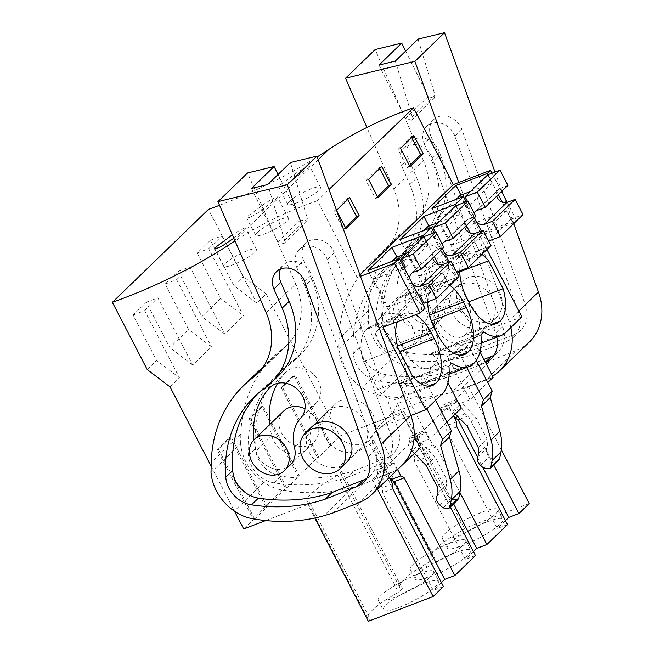 <?xml version="1.0" encoding="UTF-8"?>
<svg xmlns="http://www.w3.org/2000/svg" width="654" height="654" viewBox="0 0 654 654"><rect width="100%" height="100%" fill="white"/><g stroke="black" fill="none" stroke-linecap="round" stroke-linejoin="round"><path stroke-width="0.49" stroke-dasharray="3.27 2.45" d="M505.542 332.649L455.47 351.811A48.11 24.778 -110.9 0 1 450.908 354.754A48.11 24.778 -110.9 0 1 447.115 355.588L469.997 399.741L487.77 382.557M479.987 351.811L471.804 336.017L455.47 351.811M483.993 332.15L456.181 342.794A48.11 24.778 -110.9 0 0 469.376 347.07L447.115 355.588M521.876 316.855L471.804 336.017M147.199 369.51L156.592 360.419L133.073 315.056L146.316 302.254L169.827 347.617L188.614 329.444L165.102 284.081L178.346 271.271L201.857 316.634L220.643 298.461L197.132 253.098L210.367 240.296L233.887 285.659L256.744 303.055L266.137 293.965L243.28 276.568L208.454 209.394M219.54 205.299A769.823 644.492 -134 0 0 317.19 156.903M486.968 249.517L479.071 234.279L516.3 220.022L507.161 202.388M501.544 191.548L492.012 173.163M493.745 465.002L468.28 415.879L464.896 413.9L458.045 400.698L455.813 402.856L454.514 400.362L468.64 386.702L493.198 377.301M468.64 386.702L501.299 449.715M529.217 503.572L464.43 528.367L462.509 530.222L401.932 413.361A48.878 8.992 -27.4 0 0 371.055 439.3A48.878 8.992 -27.4 0 0 373.753 440.616L369.902 444.344A48.878 8.992 -27.4 0 0 339.034 470.275A48.878 8.992 -27.4 0 0 341.731 471.591L337.873 475.319A48.878 8.992 -27.4 0 0 307.004 501.258A48.878 8.992 -27.4 0 0 309.702 502.574L307.772 504.438L314.811 518.017M266.137 293.965L339.778 436.022L403.853 411.497L464.43 528.367M460.105 350.552A24.86 20.814 -134 0 0 466.139 346.726A24.86 20.814 -134 0 0 466.547 317.656A24.86 20.814 -134 0 0 437.616 307.167A24.86 20.814 -134 0 0 431.575 310.993A24.86 20.814 -134 0 0 431.174 340.072A24.86 20.814 -134 0 0 460.105 350.552M385.181 314.656A21.647 18.124 -134 0 0 379.925 317.991A21.647 18.124 -134 0 0 379.573 343.309A21.647 18.124 -134 0 0 404.769 352.449A21.647 18.124 -134 0 0 410.033 349.113A21.647 18.124 -134 0 0 410.385 323.787A21.647 18.124 -134 0 0 385.181 314.656M455.282 413.982L452.83 411.48L461.176 408.284M420.318 447.802L411.971 450.99L420.8 442.456L429.147 439.259L446.919 422.075M397.657 469.719L393.994 462.656L391.754 464.814L390.463 462.321L380.293 466.212L376.508 469.874L386.678 465.983L372.559 479.644L396.618 470.43M390.463 462.321L418.707 435L408.537 438.891L412.322 435.237L422.492 431.346L450.737 404.025L440.567 407.916L444.344 404.254L454.514 400.362M469.997 399.741L461.65 402.938L475.973 417.587L486.993 438.859L487.68 444.524L486.527 448.448C485.791 451.53 486.731 454.326 489.339 456.844L492.773 459.876L498.683 460.22M452.83 411.48L461.65 402.938M476.308 360.444L469.376 347.07M382.991 327.213L479.071 234.279M459.729 270.846A35.283 18.173 -110.9 0 1 465.239 253.973A35.283 18.173 -110.9 0 1 468.893 251.496A35.283 18.173 -110.9 0 1 481.916 254.414M397.428 321.686A35.283 18.173 -110.9 0 1 401.18 315.931A35.283 18.173 -110.9 0 1 404.842 313.454A35.283 18.173 -110.9 0 1 415.38 314.819M427.708 301.821A35.283 18.173 -110.9 0 1 433.21 284.948A35.283 18.173 -110.9 0 1 436.872 282.479A35.283 18.173 -110.9 0 1 449.887 285.389M447.965 382.794L432.408 352.776L430.888 354.239L480.96 335.077M432.408 352.776L454.669 344.257L456.181 342.794M454.669 344.257L466.686 367.442M233.887 285.659L243.28 276.568M197.132 253.098L208.683 248.683L243.509 315.857L220.643 298.461M208.683 248.683L221.927 235.873L256.744 303.055M331.349 444.924L295.077 374.946L282.471 387.143L318.743 457.121L339.778 436.022M330.066 445.415L293.793 375.437L281.187 387.634L317.46 457.612L298.036 476.39L261.763 406.412L249.158 418.609L285.43 488.587L266.014 507.373L229.742 437.395L217.128 449.592L253.4 519.57L243.697 528.963M211.152 466.179L234.508 511.24M170.056 386.906L179.449 377.816L156.592 360.419M133.073 315.056L144.632 310.634L179.449 377.816M144.632 310.634L157.867 297.832L192.693 365.014L211.479 346.841L188.614 329.444M165.102 284.081L176.662 279.659L211.479 346.841M176.662 279.659L189.897 266.848L224.723 334.031L243.509 315.857M318.743 457.121L317.46 457.612M403.853 411.497L401.932 413.361M265.655 520.559L307.772 504.438M254.684 519.08L267.298 506.883L231.026 436.905L218.411 449.102L254.684 519.08L253.4 519.57M267.298 506.883L266.014 507.373M286.714 488.097L299.328 475.899L263.047 405.921L250.441 418.119L286.714 488.097L285.43 488.587M299.328 475.899L298.036 476.39M473.414 551.6L465.296 559.448L414.677 461.789L414.44 456.762L407.597 443.551L409.829 441.393L408.537 438.891M475.466 555.557L465.296 559.448M441.393 582.575L433.275 590.423L382.647 492.764L382.41 487.745L375.568 474.534L377.808 472.368L376.508 469.874M443.445 586.532L433.275 590.423M309.702 502.574L370.278 619.436L368.349 621.3M370.278 619.436A48.878 8.992 152.6 0 1 367.581 618.12A48.878 8.992 152.6 0 1 398.45 592.181L402.308 588.461A48.878 8.992 152.6 0 1 399.61 587.145A48.878 8.992 152.6 0 1 430.479 561.206L369.902 444.344M373.753 440.616L434.33 557.478L430.479 561.206M434.33 557.478A48.878 8.992 152.6 0 1 431.632 556.162A48.878 8.992 152.6 0 1 462.509 530.222M505.444 520.617L497.326 528.473L446.707 430.806L446.469 425.787L439.619 412.576L441.859 410.41L440.567 407.916M507.496 524.573L497.326 528.473M487.328 521.778A31.278 5.755 152.6 0 1 502.795 519.276A31.278 5.755 152.6 0 1 490.892 531.105A31.278 5.755 152.6 0 1 462.738 545.559A31.278 5.755 152.6 0 1 447.271 548.06A31.278 5.755 152.6 0 1 459.173 536.231A31.278 5.755 152.6 0 1 487.328 521.778M398.687 607.517A31.278 5.755 152.6 0 1 383.211 610.019A31.278 5.755 152.6 0 1 395.122 598.189A31.278 5.755 152.6 0 1 423.269 583.736A31.278 5.755 152.6 0 1 438.744 581.234A31.278 5.755 152.6 0 1 426.833 593.064A31.278 5.755 152.6 0 1 398.687 607.517M455.298 552.753A31.278 5.755 152.6 0 1 470.774 550.251A31.278 5.755 152.6 0 1 458.863 562.08A31.278 5.755 152.6 0 1 430.708 576.534A31.278 5.755 152.6 0 1 415.241 579.035A31.278 5.755 152.6 0 1 427.152 567.206A31.278 5.755 152.6 0 1 455.298 552.753M431.983 208.601L457.735 258.289L481.696 235.113L513.153 223.071L516.3 220.022M457.735 258.289L489.192 246.247L481.123 254.054L449.666 266.096L425.713 289.264L457.162 277.231L449.094 285.03L420.383 296.025M367.932 270.56L393.683 320.247L417.636 297.071L419.083 296.524M393.683 320.247L425.141 308.206M488.064 174.675L498.389 194.598M502.337 202.209L513.153 223.071M360.444 276.299L357.231 277.525L359.945 274.909M357.231 277.525L317.427 200.729L329.011 189.521M317.427 200.729A518.14 433.782 -134 0 0 234.999 240.901M307.609 168.315L309.44 165.895L305.876 167.13L297.57 172.076L280.591 184.624L278.817 187.15L282.52 186.153L290.85 181.215L307.609 168.315M233.838 238.236L243.558 230.273L245.389 227.854L241.432 229.292L232.342 234.786M275.579 199.298L277.41 196.879L273.846 198.105L265.54 203.051L248.561 215.607L246.787 218.134L250.49 217.128L258.829 212.198L275.579 199.298M468.19 277.59A24.86 20.814 -134 0 0 462.149 281.416A24.86 20.814 -134 0 0 461.749 310.495A24.86 20.814 -134 0 0 490.68 320.975A24.86 20.814 -134 0 0 496.721 317.149A24.86 20.814 -134 0 0 497.122 288.079A24.86 20.814 -134 0 0 468.19 277.59M415.445 285.381A21.647 18.124 46 0 1 440.649 294.521A21.647 18.124 46 0 1 440.289 319.839A21.647 18.124 46 0 1 435.033 323.174A21.647 18.124 46 0 1 409.829 314.043A21.647 18.124 46 0 1 410.189 288.716A21.647 18.124 46 0 1 415.445 285.381M429.147 439.259L400.379 383.759L401.891 382.296A48.11 24.778 -110.9 0 0 418.879 385.737A48.11 24.778 -110.9 0 0 423.44 382.786A48.11 24.778 -110.9 0 0 423.759 382.476A48.11 24.778 -110.9 0 0 424.078 382.181A48.11 24.778 -110.9 0 0 430.888 354.239M467.144 426.122L475.973 417.587M455.813 402.856L445.644 406.755L444.344 404.254M445.644 406.755L447.876 404.589L453.598 415.617M477.6 457.359L482.807 467.397M450.737 404.025L452.028 406.518L441.859 410.41M459.893 492.454L436.259 446.854L432.866 444.884L426.024 431.673L423.784 433.839L422.492 431.346M453.451 415.748L449.789 408.685L452.028 406.518M423.784 433.839L413.614 437.73L412.322 435.237M413.614 437.73L415.854 435.564L422.697 448.775L426.089 450.745L453.606 503.825M418.707 435L419.999 437.501L409.829 441.393M450.304 507.014L424.847 457.89L424.609 452.87L417.759 439.66L419.999 437.501M483.306 399.815L492.135 391.272M451.963 363.133L401.891 382.296M435.621 400.281L422.639 375.241L421.127 376.704L448.938 366.06M422.639 375.241L400.379 383.759M459.746 271.835L453.974 274.042A35.283 18.173 69.1 0 0 434.231 264.764A35.283 18.173 69.1 0 0 430.569 267.241L465.239 253.973M430.569 267.241A35.283 18.173 69.1 0 0 432.343 311.745L435.245 317.345A35.283 18.173 69.1 0 0 461.724 336.875A35.283 18.173 69.1 0 0 465.386 334.407L492.012 324.212M465.386 334.407A35.283 18.173 69.1 0 0 468.46 301.993L468.771 301.87M453.974 274.042L468.46 301.993M430.667 319.111L428.689 315.277A35.283 18.173 69.1 0 0 402.202 295.747A35.283 18.173 69.1 0 0 398.548 298.216L433.21 284.948M398.548 298.216A35.283 18.173 69.1 0 0 400.313 342.721L403.216 348.32A35.283 18.173 69.1 0 0 429.703 367.859A35.283 18.173 69.1 0 0 433.357 365.382L459.991 355.187M433.357 365.382A35.283 18.173 69.1 0 0 435.899 331.226M210.367 240.296L221.927 235.873M250.441 418.119L249.158 418.609M263.047 405.921L261.763 406.412M282.471 387.143L281.187 387.634M295.077 374.946L293.793 375.437M224.723 334.031L201.857 316.634M178.346 271.271L189.897 266.848M192.693 365.014L169.827 347.617M341.731 471.591L402.308 588.461M337.873 475.319L398.45 592.181M468.28 415.879L460.163 418.985M456.876 426.915L446.707 430.806M436.259 446.854L426.089 450.745M424.847 457.89L414.677 461.789M450.279 543.065A31.278 5.755 152.6 0 1 465.754 540.572A31.278 5.755 152.6 0 1 453.843 552.401A31.278 5.755 152.6 0 1 425.689 566.855A31.278 5.755 152.6 0 1 410.221 569.356A31.278 5.755 152.6 0 1 422.132 557.527A31.278 5.755 152.6 0 1 450.279 543.065M482.309 512.09A31.278 5.755 152.6 0 1 497.776 509.589A31.278 5.755 152.6 0 1 485.873 521.418A31.278 5.755 152.6 0 1 457.718 535.871A31.278 5.755 152.6 0 1 442.251 538.373A31.278 5.755 152.6 0 1 454.154 526.544A31.278 5.755 152.6 0 1 482.309 512.09M464.896 413.9L457.841 416.606M458.045 400.698L447.876 404.589M424.005 236.634L434.338 256.556M438.278 264.167L449.094 285.03M434.117 232.767L442.406 248.749M449.265 261.992L457.162 277.231M399.954 239.585L425.713 289.264M428.934 226.096L449.666 266.096M456.034 205.658L466.359 225.581M470.308 233.192L481.123 254.054M466.147 201.784L474.428 217.774M481.295 231.009L489.192 246.247M460.964 195.113L481.696 235.113M368.545 179.384L365.978 180.365L375.412 198.554L377.979 197.573M377.464 196.576L375.412 198.554M381.789 166.574L379.222 167.555L379.737 168.56M365.978 180.365L379.222 167.555M400.575 148.401L398.008 149.382L407.434 167.579L410.009 166.598M409.486 165.593L407.434 167.579M413.81 135.599L411.243 136.58L411.767 137.577M398.008 149.382L411.243 136.58M257.292 232.44A18.492 3.401 -27.4 0 0 255.673 235.285A18.492 3.401 -27.4 0 0 269.129 231.998A18.492 3.401 -27.4 0 0 286.893 221.117A18.492 3.401 -27.4 0 0 288.504 218.273A18.492 3.401 -27.4 0 0 275.056 221.559A18.492 3.401 -27.4 0 0 257.292 232.44M289.313 201.465A18.492 3.401 -27.4 0 0 287.703 204.31A18.492 3.401 -27.4 0 0 301.151 201.023A18.492 3.401 -27.4 0 0 318.915 190.134A18.492 3.401 -27.4 0 0 320.534 187.289A18.492 3.401 -27.4 0 0 307.078 190.576A18.492 3.401 -27.4 0 0 289.313 201.465M449.789 408.685L439.619 412.576M456.631 421.887L446.469 425.787M432.866 444.884L422.697 448.775M426.024 431.673L415.854 435.564M417.759 439.66L407.597 443.551M424.609 452.87L414.44 456.762M372.559 479.644L377.415 489.012M397.019 470.046L375.715 428.95L410.867 415.503M283.844 410.925A21.647 18.124 -134 0 0 283.493 436.251A21.647 18.124 -134 0 0 308.688 445.382A21.647 18.124 -134 0 0 313.953 442.047A21.647 18.124 -134 0 0 305.001 408.799M341.535 400.109A24.86 20.814 -134 0 0 335.494 403.935A24.86 20.814 -134 0 0 335.085 433.005A24.86 20.814 -134 0 0 364.025 443.494A24.86 20.814 -134 0 0 370.058 439.668A24.86 20.814 -134 0 0 370.466 410.589A24.86 20.814 -134 0 0 341.535 400.109M389.293 477.518L385.737 470.643L387.969 468.477L377.808 472.368M386.678 465.983L387.969 468.477M426.792 408.815L419.696 395.122L397.436 403.641L414.235 436.054M397.436 403.641A48.11 24.778 -110.9 0 1 392.048 413.156L375.715 428.95M146.316 302.254L157.867 297.832M218.411 449.102L217.128 449.592M231.026 436.905L229.742 437.395M391.754 464.814L381.584 468.714L383.824 466.547L389.441 477.379M381.584 468.714L380.293 466.212M392.817 488.873L382.647 492.764M418.249 574.048A31.278 5.755 152.6 0 1 433.725 571.547A31.278 5.755 152.6 0 1 421.814 583.376A31.278 5.755 152.6 0 1 393.667 597.83A31.278 5.755 152.6 0 1 378.192 600.331A31.278 5.755 152.6 0 1 390.103 588.502A31.278 5.755 152.6 0 1 418.249 574.048M385.737 470.643L375.568 474.534M392.58 483.846L382.41 487.745M411.971 450.99L414.423 453.5M420.8 442.456L435.114 457.105L446.142 478.376L446.829 484.042L445.668 487.958C444.941 491.056 445.881 493.852 448.489 496.353L451.922 499.386L457.833 499.738M426.294 465.64L435.114 457.105M421.127 376.704A48.11 24.778 -110.9 0 1 419.696 395.122M412.592 376.295L377.93 389.563A35.283 18.173 69.1 0 0 397.673 398.834A35.283 18.173 69.1 0 0 401.335 396.365A35.283 18.173 69.1 0 0 399.561 351.86L396.659 346.26A35.283 18.173 69.1 0 0 370.18 326.722A35.283 18.173 69.1 0 0 366.518 329.199L401.18 315.931M366.518 329.199A35.283 18.173 69.1 0 0 363.444 361.613L398.106 348.345M363.444 361.613L377.93 389.563M401.335 396.365L427.961 386.171M396.904 257.071L417.636 297.071M336.524 210.359L333.949 211.34L343.383 229.538L345.95 228.557M345.435 227.551L343.383 229.538M349.759 197.557L347.192 198.538L347.707 199.535M333.949 211.34L347.192 198.538M225.262 263.423A18.492 3.401 -27.4 0 0 223.652 266.268A18.492 3.401 -27.4 0 0 237.1 262.982A18.492 3.401 -27.4 0 0 254.864 252.092A18.492 3.401 -27.4 0 0 256.474 249.248A18.492 3.401 -27.4 0 0 243.026 252.534A18.492 3.401 -27.4 0 0 225.262 263.423M393.994 462.656L383.824 466.547M451.252 430.896L442.456 439.325M476.889 222.507A8.02 6.712 46 0 1 474.281 213.31M467.446 201.293L469.441 205.135L437.477 217.373L451.84 245.078L483.805 232.849L488.154 241.244L488.661 241.048M476.938 210.514L499.64 188.565A8.02 6.712 -134 0 0 498.234 189.554A8.02 6.712 -134 0 0 496.754 196.184M460.171 195.415L474.534 223.128L506.498 210.89L510.856 219.294L523.053 214.626M487.786 174.782L492.135 183.185L470.569 191.434M499.64 188.565L507.896 185.401M469.441 205.135L492.135 183.185M437.477 217.373L456.067 199.388M451.84 245.078L474.534 223.128M483.805 232.849L506.498 210.89M488.154 241.244L510.856 219.294M444.859 253.482A8.02 6.712 46 0 1 442.259 244.294M435.417 232.268L437.412 236.119L405.447 248.348L419.811 276.062L451.775 263.824L456.132 272.228L456.639 272.031M444.916 241.498L467.61 219.54A8.02 6.712 -134 0 0 466.212 220.537A8.02 6.712 -134 0 0 464.724 227.159M428.141 226.398L442.505 254.104L474.469 241.874L478.826 250.269L491.023 245.602M455.756 205.765L460.105 214.16L438.54 222.417M467.61 219.54L475.875 216.376M437.412 236.119L460.105 214.16M405.447 248.348L424.037 230.363M419.811 276.062L442.505 254.104M451.775 263.824L474.469 241.874M456.132 272.228L478.826 250.269M412.829 284.465A8.02 6.712 46 0 1 409.706 278.432M404.082 267.592L373.418 279.332L387.781 307.037L418.454 295.306M412.887 272.473L435.58 250.523A8.02 6.712 -134 0 0 434.182 251.512A8.02 6.712 -134 0 0 432.695 258.142M396.12 257.374L410.483 285.087L442.447 272.849L446.796 281.253L458.994 276.585M423.727 236.74L428.084 245.144L406.51 253.392M435.58 250.523L443.845 247.359M405.382 267.094L428.084 245.144M373.418 279.332L392.016 261.338M387.781 307.037L410.483 285.087M419.745 294.807L442.447 272.849M424.103 303.203L446.796 281.253M529.274 342.116A56.13 46.998 -134 0 1 516.161 350.552L486.527 379.214A56.13 46.998 -134 0 0 492.626 376.189M510.839 327.523A56.13 46.998 -134 0 0 508.812 320.656L458.773 182.507M494.988 172.027L501.929 191.181M503.261 194.876L513.692 223.668M380.653 254.12A144.338 120.843 -134 0 0 371.17 262.229A144.338 120.843 -134 0 0 338.846 339.238L338.608 348.974A47.252 39.559 -134 0 0 361.883 387.65A43.303 36.256 -134 0 0 380.252 395.335A184.436 154.409 -134 0 0 451.342 392.384L460.359 389.629L489.985 360.967L480.968 363.722A184.436 154.409 46 0 1 409.886 366.673A43.303 36.256 46 0 1 391.509 358.989A47.252 39.559 46 0 1 368.235 320.313L368.472 310.576A144.338 120.843 46 0 1 400.804 233.568A144.338 120.843 46 0 1 410.287 225.458L380.653 254.12A64.149 53.71 -134 0 0 384.871 250.523A64.149 53.71 -134 0 0 393.741 189.202L366.927 127.432M486.527 379.214L460.359 389.629M496.803 337.194A28.424 23.797 -134 0 0 495.732 333.507L432.22 158.186A18.132 15.181 -134 0 0 404.041 148.303A18.132 15.181 -134 0 0 401.531 165.634L409.788 184.649A78.039 65.335 -134 0 1 398.989 259.237A78.039 65.335 -134 0 1 392.563 264.568A128.838 107.861 -134 0 0 381.952 273.372A128.838 107.861 -134 0 0 353.389 353.83A27.337 22.89 -134 0 0 379.067 381.396A184.436 154.409 -134 0 0 452.756 375.764L484.442 363.158A28.424 23.797 -134 0 0 485.611 362.651M516.161 350.552L489.985 360.967M393.741 189.202L423.375 160.541A64.149 53.71 46 0 1 414.505 221.853A64.149 53.71 46 0 1 410.287 225.458M423.375 160.541L375.183 49.541M405.66 51.077L428.182 96.506L434.223 98.223L434.943 94.871L417.996 39.142M513.782 336.933L520.723 330.221A28.424 23.797 46 0 0 525.366 304.846L461.855 129.525L454.914 136.228L518.426 311.549A28.424 23.797 46 0 1 513.782 336.933A28.424 23.797 46 0 1 507.136 341.208L475.458 353.814L482.39 347.102A184.436 154.409 46 0 1 408.693 352.735A27.337 22.89 46 0 1 383.015 325.169A128.838 107.861 46 0 1 411.579 244.71A128.838 107.861 46 0 1 422.198 235.906A78.039 65.335 46 0 0 428.623 230.576A78.039 65.335 46 0 0 439.414 155.987L432.482 162.691A78.039 65.335 46 0 1 421.691 237.279A78.039 65.335 46 0 1 415.257 242.609L422.198 235.906M454.914 136.228A18.132 15.181 46 0 0 426.735 126.353A18.132 15.181 46 0 0 424.225 143.684L431.166 136.972A18.132 15.181 46 0 1 433.676 119.641A18.132 15.181 46 0 1 461.855 129.525M431.166 136.972L439.414 155.987M482.39 347.102L514.077 334.496L507.136 341.208M520.723 330.221A28.424 23.797 46 0 1 514.077 334.496M338.608 348.974L368.235 320.313M480.968 363.722L451.342 392.384M452.756 375.764L459.697 369.06L483.927 359.414M459.697 369.06A184.436 154.409 46 0 1 385.999 374.693A27.337 22.89 46 0 1 360.321 347.119A128.838 107.861 46 0 1 388.885 266.66A128.838 107.861 46 0 1 399.496 257.856A78.039 65.335 46 0 0 405.93 252.526A78.039 65.335 46 0 0 416.721 177.937L408.464 158.93A18.132 15.181 46 0 1 410.974 141.599A18.132 15.181 46 0 1 439.153 151.475L502.664 326.796A28.424 23.797 46 0 1 498.021 352.179A28.424 23.797 46 0 1 494.146 355.106M424.225 143.684L432.482 162.691M475.458 353.814A184.436 154.409 46 0 1 401.76 359.447A27.337 22.89 46 0 1 376.083 331.872A128.838 107.861 46 0 1 404.646 251.414A128.838 107.861 46 0 1 415.257 242.609M445.497 299.548A24.86 20.814 46 0 1 474.428 310.029A24.86 20.814 46 0 1 474.019 339.107A24.86 20.814 46 0 1 467.986 342.933A24.86 20.814 46 0 1 439.055 332.445A24.86 20.814 46 0 1 439.455 303.374A24.86 20.814 46 0 1 445.497 299.548M422.092 324.253A21.647 18.124 46 0 1 417.914 341.486A21.647 18.124 46 0 1 398.384 344.347A21.647 18.124 46 0 1 383.62 327.605A82.298 68.899 46 0 1 397.174 264.494A21.647 18.124 46 0 1 397.796 263.864A21.647 18.124 46 0 1 425.509 266.448A21.647 18.124 46 0 1 428.517 294.349A38.995 32.643 46 0 0 422.092 324.253L437.853 309.007A21.647 18.124 46 0 1 433.676 326.248A21.647 18.124 46 0 1 414.146 329.101A21.647 18.124 46 0 1 399.381 312.359A82.298 68.899 46 0 1 412.936 249.248A21.647 18.124 46 0 1 413.557 248.618A21.647 18.124 46 0 1 441.27 251.201A21.647 18.124 46 0 1 444.279 279.103L428.517 294.349M437.853 309.007A38.995 32.643 46 0 1 444.279 279.103M461.258 284.302A24.86 20.814 46 0 1 490.189 294.782A24.86 20.814 46 0 1 489.781 323.861A24.86 20.814 46 0 1 483.747 327.687A24.86 20.814 46 0 1 454.816 317.198A24.86 20.814 46 0 1 455.217 288.128A24.86 20.814 46 0 1 461.258 284.302M379.009 65.057L405.488 118.464L411.529 120.181L412.249 116.821L395.302 61.092M332.755 513.055L362.381 484.393L388.558 473.978A56.13 46.998 -134 0 0 401.67 465.542M211.005 472.401L240.631 443.739A47.252 39.559 46 0 0 263.905 482.415A43.303 36.256 46 0 0 282.283 490.099A184.436 154.409 46 0 0 353.364 487.148L362.381 484.393M240.631 443.739L240.868 434.003A144.338 120.843 46 0 1 273.2 356.994A144.338 120.843 46 0 1 282.683 348.884L261.011 369.853M266.137 312.637L295.772 283.975A64.149 53.71 46 0 1 286.902 345.287A64.149 53.71 46 0 1 282.683 348.884M295.772 283.975L247.58 172.967M278.056 174.504L300.578 219.94L306.62 221.657L307.339 218.297L290.392 162.568M386.179 460.359L393.119 453.655A28.424 23.797 46 0 0 397.763 428.272L334.251 252.951L327.311 259.654L390.822 434.984A28.424 23.797 46 0 1 386.179 460.359A28.424 23.797 46 0 1 379.533 464.634L347.854 477.24L354.787 470.528A184.436 154.409 46 0 1 281.089 476.161A27.337 22.89 46 0 1 255.412 448.595A128.838 107.861 46 0 1 283.975 368.137A128.838 107.861 46 0 1 294.594 359.332A78.039 65.335 46 0 0 301.02 354.002A78.039 65.335 46 0 0 311.811 279.413L304.878 286.117A78.039 65.335 46 0 1 294.087 360.706A78.039 65.335 46 0 1 287.654 366.044L294.594 359.332M327.311 259.654A18.132 15.181 46 0 0 299.131 249.779A18.132 15.181 46 0 0 296.622 267.11L303.562 260.406A18.132 15.181 46 0 1 306.072 243.067A18.132 15.181 46 0 1 334.251 252.951M303.562 260.406L311.811 279.413M354.787 470.528L386.473 457.923L379.533 464.634M393.119 453.655A28.424 23.797 46 0 1 386.473 457.923M353.364 487.148L323.738 515.81M257.905 393.536A128.838 107.861 46 0 1 261.281 390.095A128.838 107.861 46 0 1 271.892 381.29A78.039 65.335 46 0 0 278.326 375.952M280.558 269.056A18.132 15.181 46 0 1 283.37 265.025A18.132 15.181 46 0 1 311.549 274.901L375.061 450.23A28.424 23.797 46 0 1 370.417 475.605A28.424 23.797 46 0 1 366.542 478.54M296.622 267.11L304.878 286.117M347.854 477.24A184.436 154.409 46 0 1 274.157 482.873A27.337 22.89 46 0 1 248.479 455.298A128.838 107.861 46 0 1 277.043 374.848A128.838 107.861 46 0 1 287.654 366.044M370.058 439.668L346.416 462.533A24.86 20.814 46 0 1 340.382 466.359A24.86 20.814 46 0 1 311.451 455.871A24.86 20.814 46 0 1 311.852 426.8L335.494 403.935M277.582 383.301A82.298 68.899 46 0 1 285.332 372.674A21.647 18.124 46 0 1 285.953 372.044A21.647 18.124 46 0 1 313.667 374.628A21.647 18.124 46 0 1 316.675 402.537A38.995 32.643 46 0 0 310.249 432.433A21.647 18.124 46 0 1 306.072 449.674L290.311 464.92A21.647 18.124 46 0 1 270.781 467.774A21.647 18.124 46 0 1 256.016 451.031A82.298 68.899 46 0 1 253.948 439.848M306.072 449.674A21.647 18.124 46 0 1 286.542 452.527A21.647 18.124 46 0 1 271.778 435.785A82.298 68.899 46 0 1 269.71 424.593M333.654 407.728A24.86 20.814 46 0 1 362.586 418.217A24.86 20.814 46 0 1 362.177 447.287A24.86 20.814 46 0 1 356.144 451.113A24.86 20.814 46 0 1 327.204 440.632A24.86 20.814 46 0 1 327.613 411.554A24.86 20.814 46 0 1 333.654 407.728M251.406 188.483L277.885 241.89L283.926 243.607L284.645 240.247L267.699 184.526M318.212 159.707L234.778 240.41M478.172 447.393L486.993 438.859M478.851 453.067L487.68 444.524M477.698 456.983L486.527 448.448M480.518 465.378L489.339 456.844M483.952 468.411L492.773 459.876M474.15 363.011L424.078 382.181M473.512 363.624L423.44 382.786M432.343 311.745L467.005 298.477M469.907 304.077L435.245 317.345M428.689 315.277L429.482 314.975M400.313 342.721L434.984 329.452M437.886 335.052L403.216 348.32M392.048 413.156L442.12 393.994M396.659 346.26L397.452 345.958M437.313 486.911L446.142 478.376M438 492.585L446.829 484.042M436.847 496.5L445.668 487.958M439.66 504.896L448.489 496.353M443.093 507.929L451.922 499.386M518.826 310.977L508.812 320.656M368.472 310.576L338.846 339.238M391.509 358.989L361.883 387.65M409.886 366.673L380.252 395.335M485.391 362.242L484.442 363.158M379.067 381.396L385.999 374.693M353.389 353.83L360.321 347.119M392.563 264.568L399.496 257.856M409.788 184.649L416.721 177.937M408.464 158.93L401.531 165.634M432.22 158.186L439.153 151.475M502.664 326.796L495.732 333.507M525.366 304.846L518.426 311.549M376.083 331.872L383.015 325.169M401.76 359.447L408.693 352.735M412.936 249.248L397.174 264.494M399.381 312.359L383.62 327.605M434.943 94.871L412.249 116.821M428.182 96.506L405.488 118.464M388.558 473.978L358.923 502.64M240.868 434.003L211.242 462.664M263.905 482.415L234.279 511.076M282.283 490.099L252.648 518.761M264.96 387.994L271.892 381.29M304.617 281.612L311.549 274.901M375.061 450.23L368.128 456.933M397.763 428.272L390.822 434.984M248.479 455.298L255.412 448.595M274.157 482.873L281.089 476.161M310.249 432.433L294.488 447.679M316.675 402.537L300.914 417.783M285.332 372.674L270.846 386.694M271.778 435.785L256.016 451.031M307.339 218.297L284.645 240.247M300.578 219.94L277.885 241.89M481.164 343.178L450.908 354.754M462.149 281.416L431.575 310.993M496.721 317.149L466.139 346.726M410.033 349.113L440.289 319.839M379.925 317.991L410.189 288.716M449.135 374.153L418.879 385.737M434.231 264.764L468.893 251.496M461.724 336.875L496.394 323.607M402.202 295.747L436.872 282.479M429.703 367.859L464.365 354.591M399.61 587.145L339.034 470.275M431.632 556.162L371.055 439.3M465.754 540.572L470.774 550.251M410.221 569.356L415.241 579.035M497.776 509.589L502.795 519.276M442.251 538.373L447.271 548.06M255.673 235.285L246.787 218.134M288.504 218.273L277.419 196.879M287.703 204.31L278.808 187.15M320.534 187.289L309.44 165.895M290.311 464.92L313.953 442.047M367.581 618.12L307.004 501.258M433.725 571.547L438.744 581.234M378.192 600.331L383.211 610.019M370.18 326.722L404.842 313.454M397.673 398.834L432.335 385.566M223.652 266.268L214.757 249.109M256.474 249.248L245.389 227.854M475.54 211.512L498.234 189.554M443.51 242.487L466.212 220.537M411.489 273.47L434.182 251.512M414.505 221.853L384.871 250.523M400.804 233.568L371.17 262.229M381.952 273.372L388.885 266.66M398.989 259.237L405.93 252.526M404.041 148.303L410.974 141.599M491.089 358.882L498.021 352.179M426.735 126.353L433.676 119.641M421.691 237.279L428.623 230.576M404.646 251.414L411.579 244.71M455.217 288.128L439.455 303.374M489.781 323.861L474.019 339.107M413.557 248.618L397.796 263.864M433.676 326.248L417.914 341.486M434.223 98.223L411.529 120.181M286.902 345.287L257.267 373.949M273.2 356.994L263.644 366.232M254.349 396.798L261.281 390.095M276.438 271.729L283.37 265.025M363.485 482.317L370.417 475.605M299.131 249.779L306.072 243.067M294.087 360.706L301.02 354.002M277.043 374.848L283.975 368.137M327.613 411.554L311.852 426.8M362.177 447.287L346.416 462.533M285.953 372.044L270.192 387.291M306.62 221.657L283.926 243.607"/><path stroke-width="0.98" d="M487.77 382.557L493.198 377.301L479.987 351.811M486.968 249.517L521.876 316.855L505.542 332.649A48.11 24.778 -110.9 0 1 500.98 335.592A48.11 24.778 -110.9 0 1 483.993 332.15L480.96 335.077A48.11 24.778 -110.9 0 1 474.15 363.011L473.512 363.624A48.11 24.778 -110.9 0 1 468.951 366.575A48.11 24.778 -110.9 0 1 451.963 363.133L448.938 366.06A48.11 24.778 -110.9 0 1 442.12 393.994L425.787 409.788L382.991 327.213L420.22 312.964L425.141 308.206L399.381 258.518L394.468 263.276L360.444 276.299M211.152 466.179L170.056 386.906L147.199 369.51L112.374 302.328L208.454 209.394A769.823 644.492 -134 0 0 219.54 205.299M317.19 156.903A769.823 644.492 -134 0 0 328.839 149.431L318.212 159.707M492.012 173.163L490.549 170.342L453.312 184.591L413.508 107.787A518.14 433.782 -134 0 0 328.839 149.431M507.161 202.388L501.544 191.548M501.299 449.715L529.217 503.572L518.908 513.537L508.738 517.428L505.444 520.617M446.919 422.075L461.176 408.284L447.965 382.794M396.618 470.43L420.318 447.802L414.235 436.054M466.686 367.442L483.437 399.757L492.266 391.223L476.308 360.444M483.437 399.757L481.458 406.077L491.04 439.872L499.869 431.329L490.279 397.542L492.102 391.378M499.869 431.329C501.839 438.409 502.198 445.276 500.931 451.947L499.697 458.331L498.683 460.22L489.854 468.763L483.952 468.411L480.518 465.378C477.911 462.869 476.97 460.073 477.698 456.983L478.851 453.067L478.172 447.393L467.144 426.122L455.282 413.982M481.916 254.414A35.283 18.173 -110.9 0 1 488.636 260.774L503.122 288.725A35.283 18.173 -110.9 0 1 500.048 321.139A35.283 18.173 -110.9 0 1 496.394 323.607A35.283 18.173 -110.9 0 1 469.907 304.077L467.005 298.477A35.283 18.173 -110.9 0 1 459.729 270.846M415.38 314.819A35.283 18.173 -110.9 0 1 431.321 332.992L434.223 338.592A35.283 18.173 -110.9 0 1 435.997 383.097A35.283 18.173 -110.9 0 1 432.335 385.566A35.283 18.173 -110.9 0 1 412.592 376.295L398.106 348.345A35.283 18.173 -110.9 0 1 397.428 321.686M449.887 285.389A35.283 18.173 -110.9 0 1 463.351 302.009L466.253 307.609A35.283 18.173 -110.9 0 1 468.027 352.114A35.283 18.173 -110.9 0 1 464.365 354.591A35.283 18.173 -110.9 0 1 437.886 335.052L434.984 329.452A35.283 18.173 -110.9 0 1 427.708 301.821M234.508 511.24L243.697 528.963L265.655 520.559M459.893 492.454L486.878 544.52L507.496 524.573L456.876 426.915L456.631 421.887L453.451 415.748M486.878 544.52L476.709 548.412L473.414 551.6M397.657 469.719L400.837 475.859L404.229 477.837L454.857 575.495L475.466 555.557L450.304 507.014M454.857 575.495L444.687 579.387L441.393 582.575M314.811 518.017L368.349 621.3L433.136 596.505L443.445 586.532L392.817 488.873L392.58 483.846L389.293 477.518M493.745 465.002L518.908 513.537M419.083 296.524L420.383 296.025M399.381 258.518L367.932 270.56L391.885 247.384L423.342 235.35L431.411 227.543L399.954 239.585L423.915 216.409L455.372 204.367L463.441 196.56L431.983 208.601L455.936 185.425L487.394 173.392L488.064 174.675M498.389 194.598L502.337 202.209M487.394 173.392L490.549 170.342M359.945 274.909L453.312 184.591M329.011 189.521L413.508 107.787M423.244 153.788L410.009 166.598L400.575 148.401L413.81 135.599L423.244 153.788L420.677 154.769L409.486 165.593M336.647 210.604L345.95 228.557L359.193 215.746L349.759 197.557L336.548 210.335M391.215 184.771L377.979 197.573L368.545 179.384L381.789 166.574L391.215 184.771L388.648 185.752L377.464 196.576M234.999 240.901A518.14 433.782 -134 0 0 232.759 242.364A769.823 644.492 -134 0 1 112.374 302.328M232.342 234.786L216.531 246.583L214.757 249.109L221.085 246.713L233.838 238.236M491.04 439.872C493.018 446.944 493.369 453.819 492.11 460.481L490.868 466.866L489.854 468.763M453.598 415.617L454.726 417.792L458.119 419.77L477.6 457.359M482.807 467.397L508.738 517.428M453.606 503.825L476.709 548.412M481.458 406.077L490.279 397.542M459.746 271.835L488.636 260.774M492.012 324.212L500.048 321.139M468.771 301.87L503.122 288.725M459.991 355.187L468.027 352.114M435.899 331.226A35.283 18.173 69.1 0 0 431.591 320.877L466.253 307.609M430.667 319.111L431.591 320.877M460.163 418.985L458.119 419.77M457.841 416.606L454.726 417.792M423.342 235.35L424.005 236.634M434.338 256.556L438.278 264.167M431.411 227.543L434.117 232.767M442.406 248.749L449.265 261.992M423.915 216.409L428.934 226.096M455.372 204.367L456.034 205.658M466.359 225.581L470.308 233.192M463.441 196.56L466.147 201.784M474.428 217.774L481.295 231.009M455.936 185.425L460.964 195.113M388.648 185.752L379.737 168.56M420.677 154.769L411.767 137.577M377.415 489.012L433.136 596.505M425.787 409.788L410.867 415.503M420.22 312.964L394.468 263.276M305.001 408.799A21.647 18.124 -134 0 0 289.101 407.597A21.647 18.124 -134 0 0 283.844 410.925L254.21 439.586A21.647 18.124 46 0 1 259.474 436.259A21.647 18.124 46 0 1 284.67 445.39A21.647 18.124 46 0 1 284.318 470.708A21.647 18.124 46 0 1 279.062 474.044A21.647 18.124 46 0 1 253.858 464.912A21.647 18.124 46 0 1 254.21 439.586M311.59 429.073A24.86 20.814 -134 0 0 305.549 432.899A24.86 20.814 -134 0 0 305.14 461.969A24.86 20.814 -134 0 0 334.08 472.458A24.86 20.814 -134 0 0 340.113 468.632A24.86 20.814 -134 0 0 340.521 439.562A24.86 20.814 -134 0 0 311.59 429.073M404.229 477.837L394.06 481.728L444.687 579.387M389.441 477.379L390.675 479.75L394.06 481.728M414.423 453.5L426.294 465.64L437.313 486.911L438 492.585L436.847 496.5C436.112 499.582 437.052 502.386 439.66 504.896L443.093 507.929L449.004 508.272L450.017 506.384L451.252 499.999C452.519 493.337 452.159 486.462 450.189 479.39L440.6 445.595L442.586 439.275L426.792 408.815M427.961 386.171L435.997 383.097M391.885 247.384L396.904 257.071M359.193 215.746L356.626 216.727L345.435 227.551M356.626 216.727L347.707 199.535M400.837 475.859L390.675 479.75M449.004 508.272L457.833 499.738L458.838 497.849L460.081 491.465C461.348 484.794 460.988 477.927 459.01 470.847L449.429 437.06L451.252 430.896M440.6 445.595L449.429 437.06M442.586 439.275L451.407 430.741L435.621 400.281M488.661 241.048L500.351 236.576L492.429 221.297L484.164 224.461A8.02 6.712 46 0 1 476.889 222.507M474.281 213.31A8.02 6.712 46 0 1 475.54 211.512A8.02 6.712 46 0 1 476.938 210.514L485.203 207.351L477.281 192.072L465.084 196.74L467.446 201.293M496.754 196.184A8.02 6.712 -134 0 0 506.866 202.503L515.131 199.339L523.053 214.626L500.351 236.576M470.569 191.434L460.171 195.415L456.067 199.388M485.203 207.351L507.896 185.401L499.975 170.114L487.786 174.782L465.084 196.74M484.164 224.461L506.866 202.503M477.281 192.072L499.975 170.114M492.429 221.297L515.131 199.339M456.639 272.031L468.329 267.56L460.408 252.272L452.143 255.436A8.02 6.712 46 0 1 444.859 253.482M442.259 244.294A8.02 6.712 46 0 1 443.51 242.487A8.02 6.712 46 0 1 444.916 241.498L453.173 238.334L445.26 223.047L433.062 227.715L435.417 232.268M464.724 227.159A8.02 6.712 -134 0 0 474.837 233.486L483.102 230.322L491.023 245.602L468.329 267.56M438.54 222.417L428.141 226.398L424.037 230.363M453.173 238.334L475.875 216.376L467.953 201.097L455.756 205.765L433.062 227.715M452.143 255.436L474.837 233.486M445.26 223.047L467.953 201.097M460.408 252.272L483.102 230.322M418.454 295.306L419.745 294.807L424.103 303.203L436.3 298.535L428.378 283.256L420.113 286.419A8.02 6.712 46 0 1 412.829 284.465M409.706 278.432A8.02 6.712 46 0 1 411.489 273.47A8.02 6.712 46 0 1 412.887 272.473L421.151 269.309L413.23 254.03L401.033 258.698L405.382 267.094L404.082 267.592M432.695 258.142A8.02 6.712 -134 0 0 442.807 264.461L451.072 261.298L458.994 276.585L436.3 298.535M406.51 253.392L396.12 257.374L392.016 261.338M421.151 269.309L443.845 247.359L435.924 232.072L423.727 236.74L401.033 258.698M420.113 286.419L442.807 264.461M413.23 254.03L435.924 232.072M428.378 283.256L451.072 261.298M492.626 376.189A56.13 46.998 -134 0 0 499.648 370.777A56.13 46.998 -134 0 0 510.839 327.523M499.648 370.777L529.274 342.116A56.13 46.998 -134 0 0 538.446 291.995L518.826 310.977M458.773 182.507L414.889 61.362L444.516 32.7L494.988 172.027M501.929 191.181L503.261 194.876M513.692 223.668L538.446 291.995M414.889 61.362L345.549 78.202L375.183 49.541L401.703 43.099L405.66 51.077M366.927 127.432L345.549 78.202M485.611 362.651A28.424 23.797 -134 0 0 491.089 358.882A28.424 23.797 -134 0 0 496.803 337.194M444.516 32.7L417.996 39.142L395.302 61.092L379.009 65.057L401.703 43.099M483.927 359.414L491.375 356.455L485.391 362.242M494.146 355.106A28.424 23.797 46 0 1 491.375 356.455M261.011 369.853L253.049 377.546A144.338 120.843 -134 0 0 243.566 385.656A144.338 120.843 -134 0 0 211.242 462.664L211.005 472.401A47.252 39.559 -134 0 0 234.279 511.076A43.303 36.256 -134 0 0 252.648 518.761A184.436 154.409 -134 0 0 323.738 515.81L332.755 513.055L358.923 502.64A56.13 46.998 -134 0 0 372.044 494.203A56.13 46.998 -134 0 0 381.208 444.091L287.286 184.788L316.912 156.126L410.843 415.429L381.208 444.091M372.044 494.203L401.67 465.542A56.13 46.998 -134 0 0 410.843 415.429M287.286 184.788L217.946 201.628L247.58 172.967L274.1 166.525L278.056 174.504M253.049 377.546A64.149 53.71 -134 0 0 257.267 373.949A64.149 53.71 -134 0 0 266.137 312.637L217.946 201.628M271.385 382.664A78.039 65.335 -134 0 1 264.96 387.994A128.838 107.861 -134 0 0 254.349 396.798A128.838 107.861 -134 0 0 225.785 477.256A27.337 22.89 -134 0 0 251.463 504.823A184.436 154.409 -134 0 0 325.152 499.19L356.839 486.584A28.424 23.797 -134 0 0 363.485 482.317A28.424 23.797 -134 0 0 368.128 456.933L304.617 281.612A18.132 15.181 -134 0 0 276.438 271.729A18.132 15.181 -134 0 0 273.928 289.068L282.185 308.075L289.117 301.363A78.039 65.335 46 0 1 278.326 375.952L271.385 382.664A78.039 65.335 -134 0 0 282.185 308.075M316.912 156.126L290.392 162.568L267.699 184.526L251.406 188.483L274.1 166.525M325.152 499.19L332.093 492.487L363.771 479.881L356.839 486.584M332.093 492.487A184.436 154.409 46 0 1 258.395 498.119A27.337 22.89 46 0 1 232.718 470.545A128.838 107.861 46 0 1 257.905 393.536M280.558 269.056A18.132 15.181 46 0 0 280.86 282.356L289.117 301.363M366.542 478.54A28.424 23.797 46 0 1 363.771 479.881M305.549 432.899L311.852 426.8A24.86 20.814 46 0 1 317.893 422.974A24.86 20.814 46 0 1 346.824 433.463A24.86 20.814 46 0 1 346.416 462.533L340.113 468.632M253.948 439.848A82.298 68.899 46 0 1 269.571 387.92A21.647 18.124 46 0 1 270.192 387.291A21.647 18.124 46 0 1 297.905 389.874A21.647 18.124 46 0 1 300.914 417.783A38.995 32.643 46 0 0 294.488 447.679A21.647 18.124 46 0 1 290.311 464.92L284.318 470.708M269.71 424.593A82.298 68.899 46 0 1 277.582 383.301M234.778 240.41L232.759 242.364M490.868 466.866L499.697 458.331M492.11 460.481L500.931 451.947M429.482 314.975L463.351 302.009M397.452 345.958L431.321 332.992M399.864 351.738L434.223 338.592M450.017 506.384L458.838 497.849M451.252 499.999L460.081 491.465M450.189 479.39L459.01 470.847M251.463 504.823L258.395 498.119M225.785 477.256L232.718 470.545M280.86 282.356L273.928 289.068M270.846 386.694L269.571 387.92M500.98 335.592L481.164 343.178M468.951 366.575L449.135 374.153M263.644 366.232L243.566 385.656"/></g></svg>
